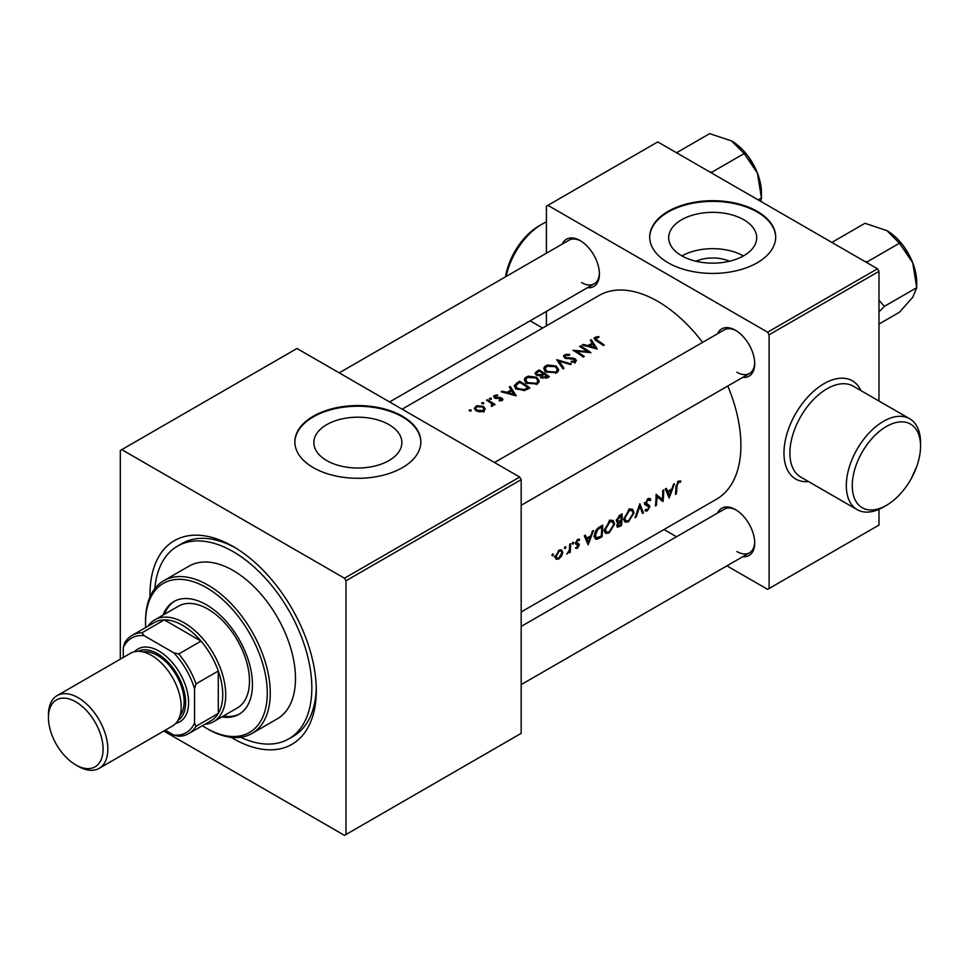 <?xml version="1.0" encoding="UTF-8"?>
<svg xmlns="http://www.w3.org/2000/svg" width="969" height="969" viewBox="0 0 969 969"><rect width="100%" height="100%" fill="white"/><g stroke="black" fill="none" stroke-linecap="round" stroke-linejoin="round"><path stroke-width="1.45" d="M505.527 276.831A48.293 27.883 -60 0 1 538.982 225.922A48.293 27.883 -60 0 1 538.982 225.91L541.962 224.202A52.496 30.305 120 0 0 506.145 276.468M886.405 426.493A48.293 27.883 120 0 0 852.26 485.639A48.293 27.883 120 0 0 886.405 505.358L883.437 507.066A52.496 30.305 -60 0 1 857.19 509.67A52.496 30.305 -60 0 1 849.147 467.603A52.496 30.305 -60 0 1 883.437 421.345A52.496 30.305 -60 0 1 909.673 418.753A52.496 30.305 -60 0 1 920.55 442.785L920.55 446.212A48.293 27.883 120 0 0 886.405 426.493M695.912 261.23A27.883 16.098 180 0 1 729.475 261.23M743.817 219.781A44.005 25.412 0 0 0 695.851 214.27A44.005 25.412 0 0 0 668.683 237.744A44.005 25.412 0 0 0 681.57 255.707A44.005 25.412 0 0 0 729.536 261.218A44.005 25.412 0 0 0 756.704 237.744A44.005 25.412 0 0 0 743.817 219.781M743.453 255.913A44.005 25.412 0 0 0 681.934 255.913M757.237 211.339A62.985 36.362 0 0 0 688.596 203.466A62.985 36.362 0 0 0 649.702 237.054A62.985 36.362 0 0 0 668.15 262.769A62.985 36.362 0 0 0 736.803 270.654A62.985 36.362 0 0 0 775.684 237.054A62.985 36.362 0 0 0 757.237 211.339M775.684 237.405A62.985 36.362 0 0 0 757.237 212.029A62.985 36.362 0 0 0 688.862 204.084A62.985 36.362 0 0 0 649.702 237.405M388.981 424.64A44.005 25.412 0 0 0 341.015 419.129A44.005 25.412 0 0 0 313.847 442.603A44.005 25.412 0 0 0 326.735 460.578A44.005 25.412 0 0 0 374.7 466.077A44.005 25.412 0 0 0 401.869 442.603A44.005 25.412 0 0 0 388.981 424.64M402.401 416.21A62.985 36.362 0 0 0 333.748 408.324A62.985 36.362 0 0 0 294.867 441.925A62.985 36.362 0 0 0 313.314 467.639A62.985 36.362 0 0 0 381.968 475.525A62.985 36.362 0 0 0 420.849 441.925A62.985 36.362 0 0 0 402.401 416.21M420.849 442.264A62.985 36.362 0 0 0 402.401 416.888A62.985 36.362 0 0 0 334.026 408.942A62.985 36.362 0 0 0 294.867 442.264M717.569 333.736A27.289 15.758 60 0 1 735.41 330.235L735.41 330.235A27.289 15.758 60 0 1 754.706 363.666A27.289 15.758 60 0 1 742.763 377.365M736.174 330.683A25.194 14.547 -120 0 0 724.303 329.848L494.493 462.516M562.262 244.067A27.289 15.758 60 0 1 580.116 240.578L580.116 240.578A27.289 15.758 60 0 1 599.411 273.997A27.289 15.758 60 0 1 587.456 287.708M580.867 241.027A25.194 14.547 -120 0 0 568.997 240.179L339.198 372.859M717.569 513.049A27.289 15.758 60 0 1 735.41 509.561L735.41 509.561A27.289 15.758 60 0 1 754.706 542.991A27.289 15.758 60 0 1 742.763 556.691M736.174 510.009A25.194 14.547 -120 0 0 724.303 509.161L521.177 626.434M150.025 596.868A117.576 67.891 60 0 1 233.141 546.492A117.576 67.891 60 0 1 316.282 690.509A117.576 67.891 60 0 1 233.141 738.511A117.576 67.891 60 0 1 231.107 737.3M235.406 547.836A111.278 64.245 -120 0 0 181.954 543.561L177.509 546.128A111.278 64.245 -120 0 0 154.81 588.655M556.097 559.234L558.738 559.04L561.584 556.061L562.747 552.475L561.62 549.859L559.089 550.162L555.285 556.787L556.315 559.367M565.169 546.661L566.017 547.158L565.23 546.625L564.418 548.091L565.206 548.611L566.017 547.158L565.23 546.625M564.418 548.091L565.206 548.611L564.43 548.163M570.208 552.269A117.576 67.891 -120 0 0 570.559 543.706L569.627 544.239A117.576 67.891 60 0 1 569.59 547.17L569.3 550.198L566.756 554.135L569.372 551.579A117.576 67.891 60 0 1 569.275 552.814L570.208 552.269L569.36 551.773M602.015 536.79A117.576 67.891 -120 0 0 602.67 525.162L599.654 526.906C596.48 528.904 594.76 531.787 594.518 535.542L595.632 539.115L597.001 539.297L602.015 536.79L601.071 536.245M673.455 484.294L671.941 488.945L667.702 491.38L666.321 488.412L665.291 489.006L669.167 498.018L674.485 483.701L673.455 484.294M634.089 512.783L632.624 509.209L629.16 509.561L623.951 518.694L625.211 522.206L628.554 521.734L634.089 512.783L633.108 512.226M621.468 525.561A117.576 67.891 -120 0 0 622.122 513.933L619.494 515.447L616.332 520.619L618.174 522.473L616.817 525.598L617.35 527.209L621.468 525.561L620.523 525.016M617.011 522.376L618.174 522.473L616.417 521.455M552.645 553.893L553.493 554.389L552.705 553.856L551.894 555.322L552.681 555.843L553.493 554.389L552.705 553.856M551.894 555.322L552.681 555.843L551.906 555.394M643.452 512.867L639.843 503.698L635.058 517.712L636.076 517.131L639.879 506.387L642.435 513.449L643.452 512.867L641.962 512.007M644.954 510.469L647.244 510.942L649.824 506.969L649.46 505.527L646.202 502.947L648.043 499.883L650.042 500.694L650.877 499.616L649.908 498.502L648.019 498.672L645.269 503.468L648.891 507.562L647.425 509.755L645.814 509.319L644.954 510.469L645.645 511.123M647.667 498.902L650.042 500.694M648.564 505.006L645.281 503.214M647.425 509.755L645.814 509.319M646.335 505.576L648.382 506.412M680.88 481.084L678.445 481.108L676.011 486.632A117.576 67.891 60 0 1 675.429 494.396L676.362 493.863A117.576 67.891 -120 0 0 676.943 486.208L678.409 482.356L680.347 482.296L680.88 481.084M663.038 501.554A117.576 67.891 -120 0 0 663.692 489.926L662.76 490.471A117.576 67.891 60 0 1 662.372 499.447L656.098 494.311A117.576 67.891 60 0 1 655.444 505.939L656.376 505.406A117.576 67.891 -120 0 0 656.994 496.54L662.13 501.034M614.637 524.023L613.171 520.438L609.707 520.789L604.499 529.922L605.758 533.434L609.101 532.962L614.637 524.023L613.656 523.454M592.447 531.06L590.92 535.712L586.693 538.158L585.312 535.179L584.283 535.784L588.159 544.784L593.476 530.467L592.447 531.06M579.22 539.127L577.706 539.418L575.598 543.149L575.901 544.287L578.348 545.632L575.489 548.224L577.27 548.333L579.28 545.062L579.026 543.936L576.531 542.555L577.778 540.448L579.159 540.569L579.498 539.236M576.979 539.987L579.159 540.569M578.42 543.585L575.647 542.604M577.33 547.315L576.361 547.328M575.901 544.287L578.142 545.014M572.897 542.204L573.745 542.701L572.958 542.168L572.146 543.621L572.933 544.154L573.745 542.701L572.958 542.168M572.146 543.621L572.933 544.154L572.158 543.706M521.177 611.984L716.551 499.18A117.576 67.891 -120 0 0 727.78 386.013M702.586 342.372A117.576 67.891 -120 0 0 657.757 301.347A117.576 67.891 -120 0 0 598.975 295.521L402.111 409.184M594.142 338.072L596.31 340.797A117.576 67.891 60 0 1 603.336 345.521L604.268 344.988A117.576 67.891 -120 0 0 597.352 340.325L596.068 337.89L598.951 337.321L598.672 336.546L595.039 337.26L594.021 338.556M595.547 340.301L596.068 337.89M597.207 349.058L591.344 339.695L590.315 340.289L592.192 343.123L587.965 345.57L583.181 344.407L582.151 345L597.207 349.058M590.945 352.68A117.576 67.891 -120 0 0 580.552 345.921L579.619 346.466A117.576 67.891 60 0 1 587.577 351.505L572.958 350.306A117.576 67.891 60 0 1 583.35 357.064L584.283 356.519A117.576 67.891 -120 0 0 576.301 351.202L590.945 352.68M563.704 355.647L564.709 358.058L574.435 359.487L574.435 361.171L571.347 361.255L571.201 362.152L575.441 361.97L576.398 360.553L575.332 358.918L573.236 358.142L565.654 357.525L564.927 356.495L565.702 355.417L569.469 355.296L569.76 354.497L566.029 354.303L563.522 356.362M574.435 359.487L574.435 362.345M571.359 363.981L556.703 359.693L562.965 368.838L563.97 368.244L559.137 361.062L570.341 364.574L571.359 363.981M556.254 366.088L547.667 364.913L544.408 366.791L543.766 368.511L546.177 371.963L556.763 372.762L558.725 369.77L556.254 366.088L556.254 367.36M540.823 376.541L540.823 375.548L541.865 377.716L547.497 377.765L549.375 376.675A117.576 67.891 -120 0 0 538.982 369.928L534.949 373.235L536.196 375.003L540.726 376.045M536.802 377.316L528.214 376.142L524.956 378.019L524.314 379.739L526.724 383.191L537.311 383.99L539.261 380.999L536.802 377.316L536.802 378.588M529.922 387.915A117.576 67.891 -120 0 0 519.529 381.156L514.139 385.614L516.598 388.872L524.483 390.555L529.922 387.915M516.198 395.837L510.336 386.461L509.306 387.055L511.184 389.901L506.957 392.336L502.172 391.173L501.143 391.767L516.198 395.837M493.815 396.006L494.541 397.993L501.179 398.647L501.252 399.87L499.192 400.064L499.253 400.839L502.221 400.488L502.984 399.41L500.573 397.508L495.425 397.435L495.438 395.994L497.63 395.667L497.509 394.916L494.432 395.485L493.584 396.66M495.425 398.38L495.438 395.994M501.179 398.647L501.252 400.815M491.344 399.289L491.344 398.271L489.684 398.235L489.745 399.204L491.416 399.252L491.344 398.271L491.416 399.252M489.381 398.562L489.745 399.204M495.014 404.485A117.576 67.891 -120 0 0 487.419 399.7L486.486 400.233A117.576 67.891 60 0 1 489.03 401.747L491.477 403.492L491.416 406.399L492.446 406.132L492.955 404.267A117.576 67.891 60 0 1 494.081 405.018L495.014 404.485M493.124 405.042L492.955 405.66M492.107 406.265L492.107 404.703L491.683 406.362M483.616 403.746L483.616 402.741L481.956 402.692L482.017 403.661L483.688 403.71L483.616 402.741L483.688 403.71M481.654 403.019L482.017 403.661M483.458 406.435L476.99 405.708L474.301 408.288L475.997 410.747L479.691 411.922L483.676 411.195L485.166 408.748L483.458 406.435L483.458 407.804M471.091 410.977L471.091 409.972L469.432 409.923L469.493 410.892L471.164 410.941L471.091 409.972L471.164 410.941M469.129 410.25L469.493 410.892M877.49 268.776L878.98 271.344L769.107 334.777L767.63 332.21L877.49 268.776L657.757 141.91L546.407 206.203L546.407 253.224M546.407 311.412L546.407 325.875M769.107 334.777L769.107 588.498L767.63 589.358L726.907 565.848M676.507 536.753L663.995 529.522M769.107 588.498L878.98 525.077L878.98 509.331M878.98 271.344L878.98 401.033M767.63 332.21L547.897 205.343M736.9 372.229A25.194 14.547 -120 0 0 749.497 373.477A25.194 14.547 -120 0 0 754.694 362.781M581.594 282.573A25.194 14.547 -120 0 0 594.191 283.82A25.194 14.547 -120 0 0 599.399 273.125M736.9 551.555A25.194 14.547 -120 0 0 749.497 552.802A25.194 14.547 -120 0 0 754.694 542.107M519.687 477.063L521.177 479.643L345.981 580.782L344.492 578.214L519.687 477.063L296.986 348.489L120.313 450.488L120.313 659.162M345.981 580.782L345.981 834.515L344.492 835.363L163.785 731.038M521.177 479.643L521.177 733.363L345.981 834.515M344.492 578.214L121.791 449.64M240.603 737.264A111.278 64.245 -120 0 0 288.786 738.875L293.244 736.307A111.278 64.245 -120 0 0 316.257 687.881M546.407 221.937A52.496 30.305 120 0 0 541.962 224.202L538.982 225.922M883.437 507.066L886.405 505.358A48.293 27.883 120 0 0 920.55 446.212M469.432 410.844L469.432 409.923M538.982 371.163L538.982 369.928M536.172 374.979L536.354 371.442M547.376 376.457L542.785 377.159L542.034 376.033L544.045 374.179A117.576 67.891 60 0 1 547.376 376.457L547.376 377.825M546.25 378.346L546.25 377.098M542.785 378.201L542.785 377.159M542.979 373.477L540.581 374.712L537.129 374.458L536.378 373.356L539.115 371.091A117.576 67.891 60 0 1 542.979 373.477L542.979 374.809M540.581 375.609L540.581 374.712M540.581 377.983L542.422 377.05M537.129 375.439L537.129 374.458M557.284 370.037L558.326 371.26M545.753 367.19L545.753 365.701M544.348 370.291L545.159 369.516M555.649 372.011L547.11 371.43L545.159 368.692L546.855 366.306L555.322 366.621L557.284 369.528L555.649 373.283M547.11 372.508L547.11 371.43M559.137 363.072L559.137 361.062M564.612 357.985L564.612 354.824M565.654 358.494L565.654 357.525M567.01 358.809L567.01 357.973M573.236 359.014L573.236 358.142M575.005 361.716L575.332 358.918M571.347 362.188L571.347 361.255M595.039 339.949L595.039 337.26M598.672 337.345L598.672 336.546M583.181 345.243L583.181 344.407M587.965 346.43L587.965 345.57M592.192 344.419L592.192 343.123M591.344 341.827L591.344 339.695M594.93 347.532L589.491 345.969L592.786 344.068L594.93 348.452M589.491 346.854L589.491 345.969M580.552 347.011L580.552 345.921M576.301 352.316L576.301 351.202M587.577 352.365L587.577 351.505M537.831 381.265L538.873 382.489M526.3 378.419L526.3 376.941M524.895 381.52L525.707 380.756M536.196 383.252L527.657 382.658L525.707 379.921L527.402 377.535L535.869 377.862L537.831 380.756L536.196 384.511M527.657 383.736L527.657 382.658M519.529 382.392L519.529 381.156M514.914 387.455L515.629 386.885M519.663 382.319A117.576 67.891 60 0 1 527.923 387.685L524.023 389.562L517.531 388.339L515.629 385.832L519.663 382.319M527.923 389.066L527.923 387.685M524.023 390.652L524.023 389.562M517.531 389.429L517.531 388.339M502.172 392.009L502.172 391.173M506.957 393.208L506.957 392.336M511.184 391.137L511.184 389.901M510.336 388.593L510.336 386.461M513.909 394.31L508.483 392.748L511.777 390.834L513.909 395.219M508.483 393.62L508.483 392.748M494.432 397.92L494.432 395.485M497.509 395.655L497.509 394.916M496.394 398.55L496.394 397.726M498.284 398.453L498.284 397.581M500.573 398.392L500.573 397.508M502.075 400.56L502.075 398.077M489.684 399.155L489.684 398.235M487.419 400.778L487.419 399.7M481.956 403.613L481.956 402.692M475.815 407.634L475.815 406.241M483.846 410.008L484.512 410.565M482.756 410.553L476.93 410.202L475.609 408.349L476.76 406.774L482.526 406.968L483.846 408.954L482.756 411.619M476.93 411.231L476.93 410.202M620.669 524.932L619.542 525.586L617.762 525.028L620.972 521.274A117.576 67.891 60 0 1 620.669 524.932M618.052 525.973L617.011 524.604M619.385 520.995L620.414 521.588M619.966 520.692L620.972 521.274M618.779 521.249L617.265 520.074L621.177 515.702A117.576 67.891 60 0 1 621.044 520.074L618.779 521.249L616.345 520.414M616.466 519.614L617.265 520.074M618.949 515.799L619.978 516.392M620.124 515.084L621.177 515.702M627.452 521.092L628.554 521.734M625.586 520.765L624.266 521.116M630.88 508.907L631.194 510.021M628.651 520.595L625.877 520.934L624.884 518.149L629.196 510.76L632.006 510.481L633.157 513.328L628.651 520.595M624.06 517.676L624.884 518.149M628.227 510.203L629.196 510.76M639.165 505.975L639.879 506.387M635.434 516.756L636.076 517.131M648.721 498.369L650.877 499.616M647.135 499.35L648.043 499.883M645.39 502.475L646.202 502.947M646.747 503.965L647.268 505.491L649.824 506.969M645.402 509.876L647.244 510.942M645.729 504.885L644.494 504.401M645.802 505.152L647.256 505.988M675.538 493.391L676.362 493.863M678.373 481.157L680.347 482.296M677.9 481.472L679.063 482.138M677.513 481.835L678.409 482.356M665.933 490.362L667.702 491.38M669.482 495.571L668.125 492.313L671.42 490.411L669.482 495.571L667.811 494.602M666.369 491.307L668.125 492.313M670.403 489.829L671.42 490.411M660.725 498.49L660.725 499.786M656.086 496.019L656.994 496.54M655.553 504.922L656.376 505.406M656.098 494.82L662.372 499.447M607.999 532.32L609.101 532.962M606.134 531.993L604.813 532.344M611.427 520.135L611.742 521.249M609.198 531.836L606.424 532.163L605.431 529.389L609.743 522L612.553 521.71L613.704 524.556L609.198 531.836M604.608 528.904L605.431 529.389M608.774 521.431L609.743 522M595.874 537.541L594.748 537.916M594.784 538.025L597.001 539.297M601.725 526.93A117.576 67.891 60 0 1 601.204 536.172L596.359 537.819L595.451 534.997L597.897 529.437L601.725 526.93L600.671 526.312M594.615 534.525L595.451 534.997M597.049 528.953L597.897 529.437M584.925 537.129L586.693 538.158M588.474 542.337L587.117 539.091L590.412 537.177L588.474 542.337L586.802 541.368M585.361 538.074L587.117 539.091M589.394 536.596L590.412 537.177M575.901 547.546L577.27 548.333M575.61 543.548L577.863 544.844M575.756 542.119L576.531 542.555M576.18 542.301L576.519 543.452L579.28 545.062M560.966 555.697L561.584 556.061M557.587 558.374L558.738 559.04M555.964 557.611L555.346 557.89M561.645 551.846L562.747 552.475M558.822 557.999L556.993 558.205L556.218 556.242L559.089 551.24L561.003 551.022L561.814 553.008L558.822 557.999M555.394 555.77L556.218 556.242M558.253 550.755L559.089 551.24M221.853 716.915A65.093 37.585 -120 0 0 238.968 714.298A65.093 37.585 -120 0 0 252.449 684.502A65.093 37.585 -120 0 0 224.033 618.997A65.093 37.585 -120 0 0 173.875 601.567A65.093 37.585 -120 0 0 163.058 615.085M174.626 601.143A65.093 37.585 -120 0 0 164.548 614.225M202.376 725.733A86.084 49.698 -120 0 0 206.421 728.216A86.084 49.698 -120 0 0 267.287 693.077A86.084 49.698 -120 0 0 206.421 587.638A86.084 49.698 -120 0 0 145.544 622.788A86.084 49.698 -120 0 0 145.677 627.537M145.544 622.788L145.544 621.068A88.191 50.909 60 0 1 163.809 580.697A88.191 50.909 60 0 1 231.773 604.329A88.191 50.909 60 0 1 270.266 693.077A88.191 50.909 60 0 1 252.001 733.448A88.191 50.909 60 0 1 207.899 729.076L206.421 728.216M252.001 733.448L277.231 718.877A88.191 50.909 -120 0 0 295.497 678.506A88.191 50.909 -120 0 0 257.003 589.758A88.191 50.909 -120 0 0 189.052 566.126L163.809 580.697M288.786 738.875A111.278 64.245 -120 0 0 311.836 687.929A111.278 64.245 -120 0 0 263.253 575.937A111.278 64.245 -120 0 0 177.509 546.128M148.015 626.192A58.794 33.939 60 0 1 154.749 619.869L178.514 606.158A58.794 33.939 60 0 1 223.815 621.916A58.794 33.939 60 0 1 249.481 681.074A58.794 33.939 60 0 1 237.296 707.988L213.543 721.699A58.794 33.939 60 0 1 204.713 724.376M223.33 716.055A65.093 37.585 -120 0 0 239.694 713.862M916.517 467.119L911.308 478.529M833.51 243.376L832.65 241.959L832.056 242.541M878.98 324.058L899.474 312.224L912.725 297.277L916.735 287.672L884.406 306.337L878.98 300.281M878.98 311.933L884.406 306.337M912.725 262.781L916.735 287.672L916.735 282.342A42.261 24.395 -120 0 0 912.725 262.781A42.261 24.395 -120 0 0 886.853 230.586L899.474 243.219L912.725 262.781M867.158 262.805L867.146 261.872L899.474 243.219M867.146 261.872L864.687 261.376M832.65 241.959L864.978 223.294L886.853 230.586M758.182 199.893L761.428 198.015L761.428 192.686A42.261 24.395 60 0 0 757.431 173.112A42.261 24.395 -120 0 0 746.493 154.168A42.261 24.395 -120 0 0 731.547 140.929L744.18 153.55L757.431 173.112L761.428 198.015L760.81 201.407M709.393 171.719L711.852 172.216L744.18 153.55M678.215 153.72L677.355 152.29L709.671 133.637L731.547 140.929M188.737 733.594A56.686 32.728 60 0 1 178.756 736.246L173.754 735.071A54.591 31.517 -120 0 0 194.539 723.08L196.029 726.278A56.686 32.728 60 0 1 188.737 733.594L211.012 720.742A56.686 32.728 -120 0 0 218.291 713.426L218.291 671.008A56.686 32.728 -120 0 0 201.031 641.103A56.686 32.728 -120 0 0 182.669 625.356A56.686 32.728 -120 0 0 164.306 619.894A56.686 32.728 -120 0 0 154.325 622.546L132.05 635.41A56.686 32.728 60 0 1 142.031 632.757L144.066 635.64A54.591 31.517 -120 0 0 123.281 647.643L123.281 657.442M154.749 619.869A58.794 33.939 60 0 1 184.146 622.788A58.794 33.939 60 0 1 222.555 674.594A58.794 33.939 60 0 1 213.543 721.699M196.029 726.278L218.291 713.426A56.686 32.728 -120 0 0 218.291 671.008L196.029 683.872L194.539 688.789A54.591 31.517 -120 0 0 173.754 652.791L178.756 653.966L201.031 641.103L164.306 619.894L142.031 632.757M173.754 652.791L144.066 635.64M123.281 647.643L124.759 642.726A56.686 32.728 60 0 1 132.05 635.41M165.275 730.178L173.754 735.071M194.539 723.08L194.539 688.789M178.756 653.966A56.686 32.728 60 0 1 196.029 683.872M78.138 766.273L75.764 764.904A38.639 22.311 -120 0 0 103.089 749.134A38.639 22.311 -120 0 0 75.764 701.822A38.639 22.311 -120 0 0 48.45 717.593A38.639 22.311 -120 0 0 75.764 764.904L78.138 766.273A41.994 24.249 60 0 0 99.141 768.356A41.994 24.249 60 0 0 105.573 734.708A41.994 24.249 60 0 0 78.138 697.704A41.994 24.249 60 0 0 57.147 695.621A41.994 24.249 60 0 0 48.45 714.843L48.45 717.593M178.005 720.379A39.899 23.038 -120 0 0 183.311 688.208A39.899 23.038 -120 0 0 157.426 653.639A39.899 23.038 -120 0 0 138.143 651.313M134.534 651.713A41.994 24.249 60 0 1 158.916 651.071A41.994 24.249 60 0 1 187.247 691.466A41.994 24.249 60 0 1 175.861 723.298M143.061 651.907A37.791 21.815 60 0 1 157.426 655.359A37.791 21.815 60 0 1 180.852 684.913A37.791 21.815 60 0 1 179.955 715.812M57.147 695.621L130.488 653.276A41.994 24.249 60 0 1 151.491 655.359A41.994 24.249 60 0 1 178.926 692.363A41.994 24.249 60 0 1 172.482 726.011L99.141 768.356M808.509 481.569A56.686 32.728 -60 0 1 784.757 443.463A56.686 32.728 -60 0 1 824.05 383.639A56.686 32.728 -60 0 1 860.993 390.64M909.673 418.753L853.265 386.183A52.496 30.305 120 0 0 827.017 388.775A52.496 30.305 120 0 0 792.727 435.033A52.496 30.305 120 0 0 800.769 477.099L857.19 509.67M542.422 375.233L542.422 373.792M570.317 358.942L570.317 358.07M597.352 341.451L597.352 340.325M516.501 384.293L516.501 382.9M527.245 389.441L527.245 388.072M618.513 526.022L619.591 526.639M676.059 485.699L676.943 486.208M599.06 537.359L600.053 537.928M599.569 526.954L600.635 527.56M575.683 543.888L577.161 544.735M530.104 320.824L542.628 328.055M542.034 376.033L542.034 377.813M536.378 373.356L536.378 375.1M545.159 368.692L545.159 372.084M557.284 369.528L557.284 372.471M564.927 356.495L564.927 358.179M575.005 360.383L575.005 363.218M525.707 379.921L525.707 383.324M537.831 380.756L537.831 383.7M515.629 385.832L515.629 389.235M501.615 399.325L501.615 400.73M494.929 396.696L494.929 398.198M475.609 408.349L475.609 410.481M483.846 408.954L483.846 412.128M618.016 525.949L616.865 525.283M625.877 520.934L623.321 519.457M632.006 510.481L629.051 508.786M647.086 504.389L644.228 502.741M646.384 509.864L645.705 509.464M606.424 532.163L603.869 530.685M612.553 521.71L609.598 520.014M596.359 537.819L593.791 536.341M578.021 544.917L575.198 543.282M578.941 540.411L577.476 539.563M576.834 543.306L575.647 542.616M556.993 558.205L554.244 556.618M561.003 551.022L559.319 550.053M594.191 283.82L389.586 401.953M903.859 246.55L911.405 259.619M749.497 552.802L521.177 684.623M521.177 505.297L749.497 373.477M756.111 169.963L748.565 156.893"/></g></svg>

